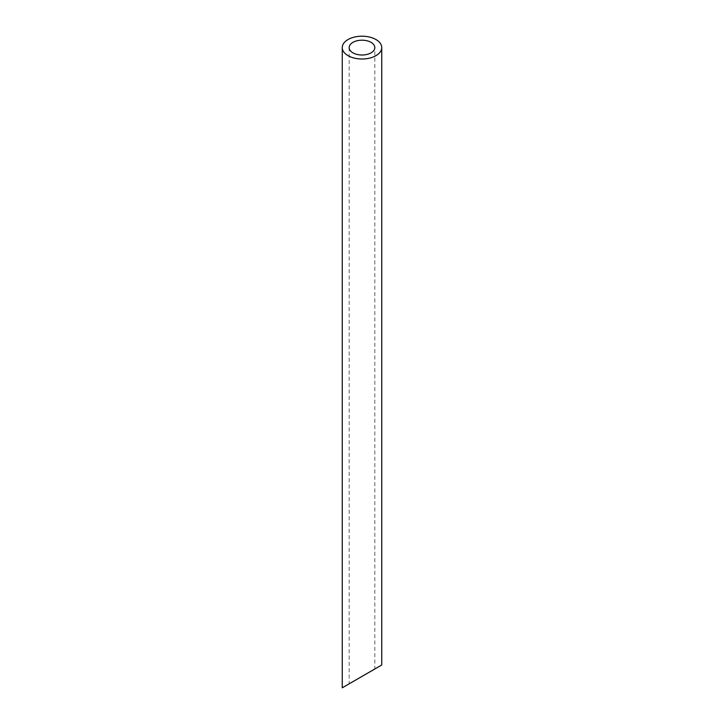 <?xml version="1.0" encoding="UTF-8"?>
<svg xmlns="http://www.w3.org/2000/svg" width="724" height="724" viewBox="0 0 724 724"><rect width="100%" height="100%" fill="white"/><g stroke="black" fill="none" stroke-linecap="round" stroke-linejoin="round"><path stroke-width="0.54" stroke-dasharray="3.62 2.71" d="M349.167 47.603L349.167 683.809L374.833 668.985L374.833 47.603M342.253 687.8L381.747 665.003"/><path stroke-width="1.09" d="M352.923 52.843A12.833 7.412 0 0 0 366.914 54.445A12.833 7.412 0 0 0 374.833 47.603A12.833 7.412 0 0 0 362 40.191A12.833 7.412 0 0 0 349.167 47.603A12.833 7.412 0 0 0 352.923 52.843M374.833 668.985L349.167 683.809M348.036 55.657A19.747 11.403 0 0 0 369.557 58.137A19.747 11.403 0 0 0 381.747 47.603A19.747 11.403 0 0 0 362 36.2A19.747 11.403 0 0 0 342.253 47.603A19.747 11.403 0 0 0 348.036 55.657M381.747 47.603L381.747 665.003L342.253 687.8L342.253 47.603"/></g></svg>
